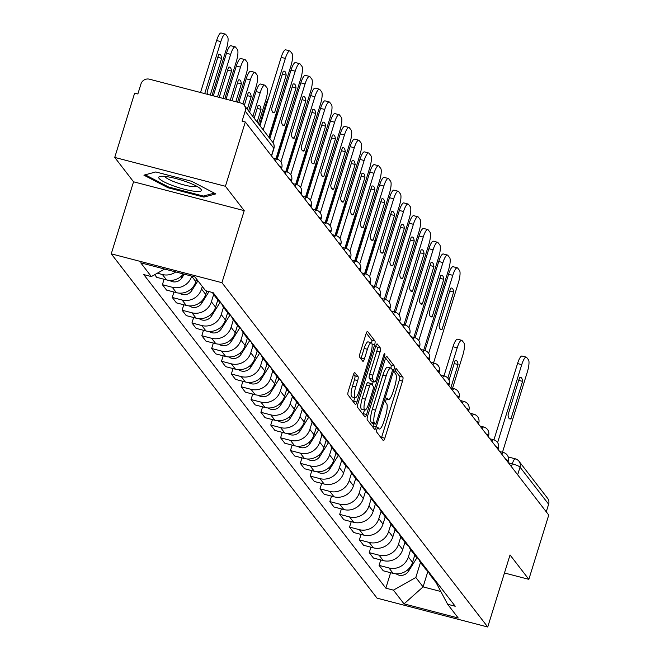 <?xml version="1.0" encoding="UTF-8"?>
<svg xmlns="http://www.w3.org/2000/svg" width="660" height="660" viewBox="0 0 660 660"><rect width="100%" height="100%" fill="white"/><g stroke="black" fill="none" stroke-linecap="round" stroke-linejoin="round"><path stroke-width="0.99" d="M376.909 429.256A2.359 0.569 104.6 0 0 376.654 432.036L383.237 440.566A3.374 0.817 104.6 0 0 383.369 440.657A3.374 0.817 104.6 0 0 384.838 438.199L402.509 381.125A3.374 0.817 104.6 0 0 402.864 377.149L396.28 368.618A2.359 0.569 104.6 0 0 396.19 368.552A2.359 0.569 104.6 0 0 395.159 370.276A2.359 0.569 104.6 0 0 394.911 373.065L395.761 374.162A10.791 2.615 104.6 0 1 394.606 386.884L393.129 391.636A10.791 2.615 104.6 0 1 388.426 399.514A10.791 2.615 104.6 0 1 388.006 399.217L387.156 398.112A2.359 0.569 104.6 0 0 387.065 398.046A2.359 0.569 104.6 0 0 386.034 399.77A2.359 0.569 104.6 0 0 385.778 402.55L386.636 403.656A10.791 2.615 104.6 0 1 385.473 416.369L384.004 421.121A10.791 2.615 104.6 0 1 379.294 429A10.791 2.615 104.6 0 1 378.881 428.703L378.023 427.597A2.359 0.569 104.6 0 0 377.933 427.531A2.359 0.569 104.6 0 0 376.909 429.256M354.923 372.578A3.374 0.817 104.6 0 0 354.791 372.479A3.374 0.817 104.6 0 0 353.323 374.946L348.364 390.951A3.374 0.817 104.6 0 0 348.01 394.927L355.319 404.398A3.374 0.817 104.6 0 0 355.451 404.498A3.374 0.817 104.6 0 0 356.92 402.031L374.591 344.957A3.374 0.817 104.6 0 0 374.946 340.989L367.637 331.51A3.374 0.817 104.6 0 0 367.504 331.419A3.374 0.817 104.6 0 0 366.036 333.877L360.046 353.224A3.374 0.817 104.6 0 0 359.683 357.2L362.818 361.251A3.374 0.817 104.6 0 0 362.942 361.342A3.374 0.817 104.6 0 0 364.419 358.883L367.389 349.288A9.025 2.186 104.6 0 1 371.316 342.705A9.025 2.186 104.6 0 1 370.705 353.587L359.073 391.157A9.025 2.186 104.6 0 1 355.138 397.741A9.025 2.186 104.6 0 1 355.757 386.867L357.695 380.605A3.374 0.817 104.6 0 0 358.058 376.629L354.635 372.496M221.933 282.686L244.225 210.647L225.415 186.277L245.314 121.993L548.749 515.056L528.85 579.34L510.04 554.961L487.74 627L221.933 282.686L111.251 253.836L377.058 598.158L487.74 627M367.645 415.924A3.374 0.817 104.6 0 0 367.282 419.892L374.591 429.371A3.374 0.817 104.6 0 0 374.723 429.462A3.374 0.817 104.6 0 0 376.192 427.004L393.863 369.93A3.374 0.817 104.6 0 0 394.226 365.953L386.909 356.483A3.374 0.817 104.6 0 0 386.776 356.383A3.374 0.817 104.6 0 0 385.308 358.85L367.645 415.924M364.955 416.881L357.646 407.41A3.374 0.817 104.6 0 1 358 403.441L375.672 346.368A3.374 0.817 104.6 0 1 377.14 343.901A3.374 0.817 104.6 0 1 377.272 344L380.399 348.051A3.374 0.817 104.6 0 1 380.045 352.027L372.875 375.169A3.374 0.817 104.6 0 0 372.512 379.145L374.591 381.835A3.374 0.817 104.6 0 0 374.723 381.925A3.374 0.817 104.6 0 0 376.192 379.467L383.65 355.369A2.359 0.569 104.6 0 1 384.681 353.644A2.359 0.569 104.6 0 1 384.516 356.491L366.556 414.513A3.374 0.817 104.6 0 1 365.087 416.98A3.374 0.817 104.6 0 1 364.955 416.881M225.415 186.277L114.733 157.426L134.632 93.142L137.857 93.984L140.959 83.977A6.872 6.559 -37.7 0 1 149.416 79.192L240.735 102.993A6.872 6.559 -37.7 0 1 244.175 105.253L272.778 142.304A6.872 6.559 142.3 0 1 273.784 148.186L245.182 111.136A6.872 6.559 -37.7 0 0 244.175 105.253M114.733 157.426L133.551 181.797L111.251 253.836M245.314 121.993L242.088 121.151L245.182 111.136M508.233 456.976L515.303 458.815A6.872 1.666 104.6 0 1 515.567 459.005A6.872 6.559 142.3 0 1 519.007 461.266L547.61 498.316A6.872 6.559 142.3 0 1 548.625 504.199L520.022 467.148A6.872 1.229 -162.8 0 0 512.308 463.832L508.431 462.825M546.257 511.83L548.625 504.199M504.463 572.979L528.85 579.34M434.074 578.861A15.807 15.081 142.3 0 1 430.708 575.702L434.874 581.105A15.807 15.081 -37.7 0 0 438.24 584.257M410.635 549.673L408.375 556.966A15.807 15.081 142.3 0 1 388.93 567.955L393.096 573.35A15.807 15.081 -37.7 0 0 412.541 562.361L414.793 555.085M393.096 573.35L383.254 570.784L379.087 565.389L380.77 559.944M430.708 575.702A15.807 15.081 142.3 0 1 428.513 571.651M388.93 567.955L379.087 565.389M424.223 566.098A15.807 15.081 142.3 0 1 420.865 562.947L425.032 568.342A15.807 15.081 -37.7 0 0 428.398 571.494M370.928 547.189L369.237 552.626L373.411 558.03L383.245 560.596A15.807 15.081 -37.7 0 0 402.691 549.598L404.943 542.33M420.865 562.947A15.807 15.081 142.3 0 1 418.663 558.896M400.785 536.91L398.524 544.203A15.807 15.081 142.3 0 1 379.079 555.192L369.237 552.626M414.381 553.344A15.807 15.081 142.3 0 1 411.015 550.192L415.181 555.588A15.807 15.081 -37.7 0 0 418.547 558.739M361.078 534.427L359.395 539.872L363.561 545.267L373.403 547.833A15.807 15.081 -37.7 0 0 392.84 536.844L395.092 529.567M411.015 550.192A15.807 15.081 142.3 0 1 408.812 546.134M390.935 524.155L388.674 531.448A15.807 15.081 142.3 0 1 369.229 542.438L359.395 539.872M404.53 540.581A15.807 15.081 142.3 0 1 401.164 537.43L405.331 542.825A15.807 15.081 -37.7 0 0 408.697 545.977M351.227 521.672L349.544 527.109L353.71 532.513L363.553 535.078A15.807 15.081 -37.7 0 0 382.99 524.081L385.242 516.813M401.164 537.43A15.807 15.081 142.3 0 1 398.962 533.379M381.084 511.393L378.823 518.686A15.807 15.081 142.3 0 1 359.387 529.675L349.544 527.109M394.68 527.827A15.807 15.081 142.3 0 1 391.314 524.675L395.48 530.071A15.807 15.081 -37.7 0 0 398.846 533.222M341.377 508.909L339.694 514.355L343.86 519.75L353.702 522.316A15.807 15.081 -37.7 0 0 373.147 511.327L375.4 504.05M391.314 524.675A15.807 15.081 142.3 0 1 389.12 520.616M371.233 498.638L368.981 505.931A15.807 15.081 142.3 0 1 349.536 516.92L339.694 514.355M384.829 515.064A15.807 15.081 142.3 0 1 381.463 511.912L385.63 517.308A15.807 15.081 -37.7 0 0 388.996 520.459M331.526 496.155L329.843 501.592L334.01 506.995L343.852 509.561A15.807 15.081 -37.7 0 0 363.297 498.564L365.549 491.296M381.463 511.912A15.807 15.081 142.3 0 1 379.269 507.862M361.383 485.876L359.131 493.168A15.807 15.081 142.3 0 1 339.685 504.157L329.843 501.592M374.979 502.309A15.807 15.081 142.3 0 1 371.613 499.158L375.779 504.553A15.807 15.081 -37.7 0 0 379.145 507.705M321.676 483.392L319.993 488.837L324.159 494.233L334.001 496.798A15.807 15.081 -37.7 0 0 353.447 485.809L355.699 478.533M371.613 499.158A15.807 15.081 142.3 0 1 369.418 495.099M351.533 473.121L349.28 480.414A15.807 15.081 142.3 0 1 329.835 491.403L319.993 488.837M365.128 489.547A15.807 15.081 142.3 0 1 361.762 486.395L365.929 491.791A15.807 15.081 -37.7 0 0 369.295 494.942M311.825 470.638L310.142 476.074L314.308 481.478L324.151 484.044A15.807 15.081 -37.7 0 0 343.596 473.047L345.848 465.779M361.762 486.395A15.807 15.081 142.3 0 1 359.568 482.344M341.682 460.358L339.43 467.651A15.807 15.081 142.3 0 1 319.984 478.64L310.142 476.074M355.278 476.792A15.807 15.081 142.3 0 1 351.912 473.641L356.087 479.036A15.807 15.081 -37.7 0 0 359.444 482.188M301.975 457.875L300.292 463.32L304.458 468.715L314.3 471.281A15.807 15.081 -37.7 0 0 333.745 460.292L335.998 453.016M351.912 473.641A15.807 15.081 142.3 0 1 349.717 469.582M331.84 447.604L329.579 454.897A15.807 15.081 142.3 0 1 310.134 465.886L300.292 463.32M345.427 464.029A15.807 15.081 142.3 0 1 342.07 460.878L346.236 466.273A15.807 15.081 -37.7 0 0 349.602 469.425M292.132 445.12L290.441 450.557L294.616 455.961L304.458 458.527A15.807 15.081 -37.7 0 0 323.895 447.529L326.147 440.261M342.07 460.878A15.807 15.081 142.3 0 1 339.867 456.827M321.989 434.849L319.729 442.134A15.807 15.081 142.3 0 1 300.284 453.123L290.441 450.557M335.585 451.275A15.807 15.081 142.3 0 1 332.219 448.123L336.385 453.519A15.807 15.081 -37.7 0 0 339.751 456.67M282.282 432.358L280.599 437.803L284.765 443.198L294.608 445.764A15.807 15.081 -37.7 0 0 314.045 434.775L316.297 427.498M332.219 448.123A15.807 15.081 142.3 0 1 330.016 444.064M312.139 422.087L309.878 429.38A15.807 15.081 142.3 0 1 290.441 440.368L280.599 437.803M325.735 438.512A15.807 15.081 142.3 0 1 322.369 435.361L326.535 440.756A15.807 15.081 -37.7 0 0 329.901 443.908M272.432 419.603L270.748 425.04L274.915 430.444L284.757 433.01A15.807 15.081 -37.7 0 0 304.202 422.012L306.446 414.744M322.369 435.361A15.807 15.081 142.3 0 1 320.166 431.31M302.288 409.332L300.028 416.617A15.807 15.081 142.3 0 1 280.591 427.606L270.748 425.04M315.884 425.758A15.807 15.081 142.3 0 1 312.518 422.606L316.685 428.002A15.807 15.081 -37.7 0 0 320.05 431.153M262.581 406.849L260.898 412.286L265.064 417.681L274.906 420.247A15.807 15.081 -37.7 0 0 294.352 409.258L296.604 401.981M312.518 422.606A15.807 15.081 142.3 0 1 310.324 418.547M292.438 396.569L290.185 403.862A15.807 15.081 142.3 0 1 270.74 414.851L260.898 412.286M306.034 412.995A15.807 15.081 142.3 0 1 302.668 409.843L306.834 415.239A15.807 15.081 -37.7 0 0 310.2 418.39M252.73 394.086L251.047 399.531L255.214 404.926L265.056 407.492A15.807 15.081 -37.7 0 0 284.501 396.495L286.753 389.227M302.668 409.843A15.807 15.081 142.3 0 1 300.473 405.793M282.587 383.815L280.335 391.099A15.807 15.081 142.3 0 1 260.89 402.088L251.047 399.531M296.183 400.24A15.807 15.081 142.3 0 1 292.817 397.089L296.983 402.484A15.807 15.081 -37.7 0 0 300.349 405.636M242.88 381.332L241.197 386.768L245.363 392.164L255.205 394.729A15.807 15.081 -37.7 0 0 274.651 383.74L276.903 376.464M292.817 397.089A15.807 15.081 142.3 0 1 290.623 393.03M272.737 371.052L270.484 378.345A15.807 15.081 142.3 0 1 251.039 389.334L241.197 386.768M286.333 387.478A15.807 15.081 142.3 0 1 282.967 384.326L287.133 389.722A15.807 15.081 -37.7 0 0 290.499 392.882M233.029 368.569L231.346 374.014L235.513 379.409L245.355 381.975A15.807 15.081 -37.7 0 0 264.8 370.986L267.052 363.709M282.967 384.326A15.807 15.081 142.3 0 1 280.772 380.275M262.886 358.298L260.634 365.582A15.807 15.081 142.3 0 1 241.189 376.571L231.346 374.014M276.482 374.723A15.807 15.081 142.3 0 1 273.116 371.572L277.291 376.967A15.807 15.081 -37.7 0 0 280.657 380.119M223.187 355.814L221.496 361.251L225.662 366.647L235.504 369.212A15.807 15.081 -37.7 0 0 254.95 358.223L257.202 350.947M273.116 371.572A15.807 15.081 142.3 0 1 270.922 367.513M253.044 345.535L250.784 352.828A15.807 15.081 142.3 0 1 231.338 363.817L221.496 361.251M266.64 361.96A15.807 15.081 142.3 0 1 263.274 358.809L267.44 364.204A15.807 15.081 -37.7 0 0 270.806 367.364M213.337 343.051L211.654 348.496L215.82 353.892L225.662 356.458A15.807 15.081 -37.7 0 0 245.099 345.469L247.351 338.192M263.274 358.809A15.807 15.081 142.3 0 1 261.071 354.758M243.193 332.78L240.933 340.065A15.807 15.081 142.3 0 1 221.488 351.054L211.654 348.496M256.789 349.206A15.807 15.081 142.3 0 1 253.423 346.054L257.59 351.45A15.807 15.081 -37.7 0 0 260.956 354.601M203.486 330.297L201.803 335.734L205.969 341.129L215.812 343.695A15.807 15.081 -37.7 0 0 235.249 332.706L237.501 325.429M253.423 346.054A15.807 15.081 142.3 0 1 251.221 341.995M233.343 320.017L231.083 327.31A15.807 15.081 142.3 0 1 211.645 338.299L201.803 335.734M246.939 336.443A15.807 15.081 142.3 0 1 243.573 333.292L247.739 338.687A15.807 15.081 -37.7 0 0 251.105 341.847M193.636 317.534L191.953 322.979L196.119 328.375L205.961 330.94A15.807 15.081 -37.7 0 0 225.407 319.951L227.65 312.675M243.573 333.292A15.807 15.081 142.3 0 1 241.37 329.241M223.492 307.263L221.232 314.548A15.807 15.081 142.3 0 1 201.795 325.537L191.953 322.979M237.088 323.689A15.807 15.081 142.3 0 1 233.722 320.537L237.889 325.933A15.807 15.081 -37.7 0 0 241.255 329.084M183.785 304.78L182.102 310.216L186.268 315.612L196.111 318.178A15.807 15.081 -37.7 0 0 215.556 307.189L217.808 299.912M233.722 320.537A15.807 15.081 142.3 0 1 231.528 316.478M213.642 294.5L211.39 301.793A15.807 15.081 142.3 0 1 191.944 312.782L182.102 310.216M227.238 310.926A15.807 15.081 142.3 0 1 223.872 307.774L228.038 313.17A15.807 15.081 -37.7 0 0 231.404 316.33M173.935 292.017L172.252 297.462L176.418 302.858L186.26 305.423A15.807 15.081 -37.7 0 0 205.706 294.434L206.761 291.01M223.872 307.774A15.807 15.081 142.3 0 1 221.677 303.724M202.323 286.498L201.539 289.03A15.807 15.081 142.3 0 1 182.094 300.019L172.252 297.462M217.387 298.171A15.807 15.081 142.3 0 1 214.022 295.02L218.188 300.415A15.807 15.081 -37.7 0 0 221.554 303.567M164.084 279.262L162.401 284.699L166.567 290.095L176.41 292.661A15.807 15.081 -37.7 0 0 195.855 281.671L196.639 279.139M214.022 295.02A15.807 15.081 142.3 0 1 212.462 292.495M191.738 276.119L191.689 276.276A15.807 15.081 142.3 0 1 172.243 287.265L162.401 284.699M154.679 274.692L156.717 277.34L166.559 279.906A15.807 15.081 -37.7 0 0 183.398 273.95M175.717 271.945A15.807 15.081 142.3 0 1 162.393 274.51L157.336 273.19M164.645 269.057L151.355 276.573L140.745 262.828L194.956 276.961L205.565 290.697L213.147 292.677L455.218 606.243L447.637 604.263L435.938 582.334M420.478 562.427L415.825 577.475L423.085 586.88L440.624 591.451M427.944 571.181L423.085 586.88L404.027 603.875L393.426 590.139L415.825 577.475M447.637 604.263L458.238 618.007L404.027 603.875M151.355 276.573L143.773 274.593L385.836 588.159L393.426 590.139M244.225 210.647L133.551 181.797M155.793 171.955L143.905 175.156L167.978 187.737L203.932 197.109L215.82 193.9L191.746 181.319L155.793 171.955L145.225 174.801L168.548 186.986L203.379 196.069L214.318 193.116M390.621 572.707L385.836 588.159M204.328 195.814L203.932 197.109M168.25 186.838L167.978 187.737M381.348 438.116A3.374 0.817 104.6 0 0 381.612 437.357L399.275 380.284A3.374 0.817 104.6 0 0 399.638 376.307L395.109 370.441M390.91 368.065A3.374 0.817 104.6 0 0 390.992 365.112L385.572 358.083M372.702 426.921A3.374 0.817 104.6 0 0 372.966 426.162L373.733 423.679M375.284 424.042A2.359 0.569 104.6 0 0 375.375 424.108A2.359 0.569 104.6 0 0 376.406 422.392L391.916 372.289A2.359 0.569 104.6 0 0 392.164 369.509L391.264 368.346A10.791 2.615 104.6 0 0 390.852 368.049A10.791 2.615 104.6 0 0 386.141 375.92L375.54 410.165A10.791 2.615 104.6 0 0 374.385 422.879L375.284 424.042L372.058 423.209A2.359 0.569 104.6 0 0 372.149 423.266A2.359 0.569 104.6 0 0 372.265 423.258M390.852 368.049L387.626 367.207A10.791 2.615 104.6 0 0 382.915 375.078L386.141 375.92M372.058 423.209L371.159 422.037A10.791 2.615 104.6 0 1 372.314 409.324L382.915 375.078M375.936 345.601L377.173 347.209L380.399 348.051M371.654 381.067A3.374 0.817 104.6 0 1 371.498 381.084A3.374 0.817 104.6 0 1 371.365 380.993L369.286 378.304A3.374 0.817 104.6 0 1 369.649 374.327L376.81 351.186A3.374 0.817 104.6 0 0 377.173 347.209M373.271 381.546L372.215 384.978M364.477 409.975L363.33 413.671L366.556 414.513M365.442 399.193A9.025 2.186 104.6 0 0 364.823 410.066A9.025 2.186 104.6 0 0 368.758 403.483L372.85 390.25A3.374 0.817 104.6 0 0 373.213 386.273L371.143 383.584A3.374 0.817 104.6 0 0 371.011 383.493A3.374 0.817 104.6 0 0 369.542 385.951L365.442 399.193L362.216 398.351A9.025 2.186 104.6 0 0 361.597 409.225L364.823 410.066M370.846 383.51L367.917 382.742A3.374 0.817 104.6 0 0 367.785 382.651A3.374 0.817 104.6 0 0 366.308 385.11L369.542 385.951M362.216 398.351L366.308 385.11M363.066 414.439A3.374 0.817 104.6 0 0 363.33 413.671M355.138 397.741L351.912 396.899A9.025 2.186 104.6 0 1 352.531 386.026L354.469 379.764A3.374 0.817 104.6 0 0 354.824 375.787L353.587 374.179M371.316 342.705L368.09 341.863A9.025 2.186 104.6 0 0 364.155 348.447L367.389 349.288M360.929 358.801A3.374 0.817 104.6 0 0 361.193 358.042L364.155 348.447M371.662 342.952A3.374 0.817 104.6 0 0 371.72 340.147L366.3 333.118M353.43 401.957A3.374 0.817 104.6 0 0 353.694 401.189L354.791 397.65M450.829 387.849L458.04 364.559A21.483 5.197 104.6 0 0 456.175 360.558A21.483 5.197 104.6 0 0 455.07 360.715L449.047 380.168M452.545 388.295L462.825 355.105A10.312 2.491 104.6 0 0 463.93 342.952L462.099 340.585A10.312 2.491 104.6 0 0 461.695 340.296A10.312 2.491 104.6 0 0 457.198 347.82L447.818 378.122M417.054 557.584L408.523 571.205A8.588 8.192 142.3 0 1 396.157 573.82M443.99 375.87L453.007 346.731A10.312 2.491 -75.4 0 1 457.504 339.207L461.695 340.296M454.187 363.553L458.04 364.559M493.928 439.849L517.547 363.545A10.312 2.491 -75.4 0 1 522.035 356.029L526.235 357.118A10.312 2.491 104.6 0 0 521.738 364.642L517.547 363.545M522.571 381.373A21.483 5.197 -75.4 0 0 520.715 377.38A21.483 5.197 -75.4 0 0 519.61 377.528L508.027 414.95A21.483 5.197 -75.4 0 0 509.883 418.943A21.483 5.197 -75.4 0 0 510.988 418.795L522.571 381.373L518.727 380.374M502.483 452.265L527.356 371.918A10.312 2.491 104.6 0 0 528.462 359.774L526.63 357.406A10.312 2.491 104.6 0 0 526.235 357.118M497.599 442.621L521.738 364.642M510.988 418.795L508.992 418.267M194.098 191.218A22.341 3.985 -162.8 0 0 200.689 188.958A22.341 3.985 -162.8 0 0 166.015 176.542A22.341 3.985 -162.8 0 0 160.174 176.418A22.341 3.985 -162.8 0 0 167.739 183.604A22.341 3.985 -162.8 0 0 194.098 191.218M164.86 176.41A16.912 3.019 -162.8 0 0 174.95 182.069A16.912 3.019 -162.8 0 0 191.606 186.491A16.912 3.019 -162.8 0 0 196.828 186.31M338.258 455.515L329.728 469.136A8.588 8.192 142.3 0 1 317.361 471.76M365.195 273.801L374.212 244.662A10.312 2.491 -75.4 0 1 376.835 238.607M328.408 442.761L319.877 456.373A8.588 8.192 142.3 0 1 307.51 458.997M355.344 261.046L364.361 231.899A10.312 2.491 -75.4 0 1 366.985 225.844M318.557 429.998L310.027 443.619A8.588 8.192 142.3 0 1 297.668 446.242M345.493 248.284L354.511 219.145A10.312 2.491 -75.4 0 1 357.134 213.089M308.707 417.244L300.176 430.856A8.588 8.192 142.3 0 1 287.818 433.48M335.643 235.529L344.66 206.382A10.312 2.491 -75.4 0 1 347.284 200.326M298.856 404.481L290.326 418.102A8.588 8.192 142.3 0 1 277.967 420.725M325.792 222.766L334.818 193.627A10.312 2.491 -75.4 0 1 337.441 187.572M289.014 391.726L280.483 405.339A8.588 8.192 142.3 0 1 268.117 407.962M315.942 210.012L324.967 180.865A10.312 2.491 -75.4 0 1 327.591 174.809M279.163 378.964L270.633 392.584A8.588 8.192 142.3 0 1 258.266 395.208M306.091 197.249L315.117 168.11A10.312 2.491 -75.4 0 1 317.74 162.055M269.313 366.209L260.783 379.822A8.588 8.192 142.3 0 1 248.416 382.445M296.241 184.495L305.266 155.347A10.312 2.491 -75.4 0 1 307.89 149.292M259.462 353.447L250.932 367.067A8.588 8.192 142.3 0 1 238.565 369.691M286.399 171.732L295.416 142.593A10.312 2.491 -75.4 0 1 298.039 136.537M249.612 340.692L241.082 354.304A8.588 8.192 142.3 0 1 228.723 356.928M276.548 158.977L285.565 129.83A10.312 2.491 -75.4 0 1 288.189 123.775M239.761 327.929L231.231 341.55A8.588 8.192 142.3 0 1 218.873 344.173M269.305 137.808L275.715 117.076A10.312 2.491 -75.4 0 1 278.338 111.02M229.911 315.175L221.38 328.787A8.588 8.192 142.3 0 1 209.022 331.411M259.454 125.045L265.864 104.313A10.312 2.491 -75.4 0 1 268.488 98.257M257.128 122.042L261.046 109.387A21.483 5.197 104.6 0 0 259.19 105.385A21.483 5.197 104.6 0 0 258.085 105.542L254.166 118.198M258.456 123.758L265.832 99.932A10.312 2.491 104.6 0 0 266.937 87.788L265.105 85.412A10.312 2.491 104.6 0 0 264.709 85.124A10.312 2.491 104.6 0 0 260.213 92.647L252.838 116.482M220.06 302.412L211.53 316.033A8.588 8.192 142.3 0 1 199.171 318.656M249.604 112.291L256.022 91.558A10.312 2.491 -75.4 0 1 260.51 84.034L264.709 85.124M257.202 108.38L261.046 109.387M247.285 109.279L251.196 96.624A21.483 5.197 104.6 0 0 249.34 92.623A21.483 5.197 104.6 0 0 248.234 92.779L244.315 105.435M248.605 110.995L255.981 87.169A10.312 2.491 104.6 0 0 257.087 75.025L255.255 72.658A10.312 2.491 104.6 0 0 254.859 72.369A10.312 2.491 104.6 0 0 250.363 79.893L242.897 104.016M208.997 291.596L201.688 303.27A8.588 8.192 142.3 0 1 189.321 305.893M238.829 102.498L246.172 78.796A10.312 2.491 -75.4 0 1 250.668 71.272L254.859 72.369M247.351 95.626L251.196 96.624M424.974 350.542L448.602 274.238A10.312 2.491 -75.4 0 1 453.09 266.714L457.289 267.811A10.312 2.491 104.6 0 0 452.793 275.335L448.602 274.238M453.626 292.066A21.483 5.197 -75.4 0 0 451.77 288.065A21.483 5.197 -75.4 0 0 450.656 288.222L439.082 325.636A21.483 5.197 -75.4 0 0 440.938 329.637A21.483 5.197 -75.4 0 0 442.043 329.48L453.626 292.066L449.782 291.06M433.537 362.959L458.411 282.612A10.312 2.491 104.6 0 0 459.517 270.468L457.685 268.092A10.312 2.491 104.6 0 0 457.289 267.811M428.654 353.306L452.793 275.335M442.043 329.48L440.047 328.96M415.132 337.78L438.752 261.484A10.312 2.491 -75.4 0 1 443.239 253.96L447.439 255.049A10.312 2.491 104.6 0 0 442.942 262.573L438.752 261.484M443.776 279.304A21.483 5.197 -75.4 0 0 441.919 275.311A21.483 5.197 -75.4 0 0 440.814 275.459L429.231 312.881A21.483 5.197 -75.4 0 0 431.087 316.874A21.483 5.197 -75.4 0 0 432.193 316.726L443.776 279.304L439.931 278.305M423.695 350.196L448.561 269.849A10.312 2.491 104.6 0 0 449.666 257.705L447.835 255.337A10.312 2.491 104.6 0 0 447.439 255.049M418.803 340.552L442.942 262.573M432.193 316.726L430.196 316.198M405.281 325.025L428.901 248.721A10.312 2.491 -75.4 0 1 433.397 241.197L437.588 242.294A10.312 2.491 104.6 0 0 433.092 249.818L428.901 248.721M433.925 266.549A21.483 5.197 -75.4 0 0 432.069 262.548A21.483 5.197 -75.4 0 0 430.963 262.705L419.38 300.118A21.483 5.197 -75.4 0 0 421.237 304.12A21.483 5.197 -75.4 0 0 422.35 303.963L433.925 266.549L430.081 265.543M413.845 337.441L438.71 257.095A10.312 2.491 104.6 0 0 439.816 244.951L437.984 242.575A10.312 2.491 104.6 0 0 437.588 242.294M408.952 327.789L433.092 249.818M422.35 303.963L420.346 303.443M395.431 312.262L419.05 235.966A10.312 2.491 -75.4 0 1 423.547 228.442L427.738 229.532A10.312 2.491 104.6 0 0 423.241 237.055L419.05 235.966M424.083 253.786A21.483 5.197 -75.4 0 0 422.218 249.793A21.483 5.197 -75.4 0 0 421.113 249.942L409.53 287.364A21.483 5.197 -75.4 0 0 411.386 291.357A21.483 5.197 -75.4 0 0 412.5 291.209L424.083 253.786L420.23 252.788M403.994 324.679L428.86 244.332A10.312 2.491 104.6 0 0 429.973 232.188L428.142 229.82A10.312 2.491 104.6 0 0 427.738 229.532M399.11 315.034L423.241 237.055M412.5 291.209L410.495 290.68M385.58 299.508L409.2 223.204A10.312 2.491 -75.4 0 1 413.696 215.68L417.887 216.777A10.312 2.491 104.6 0 0 413.399 224.301L409.2 223.204M414.233 241.032A21.483 5.197 -75.4 0 0 412.376 237.031A21.483 5.197 -75.4 0 0 411.262 237.188L399.679 274.601A21.483 5.197 -75.4 0 0 401.536 278.602A21.483 5.197 -75.4 0 0 402.649 278.446L414.233 241.032L410.38 240.025M394.144 311.924L419.017 231.577A10.312 2.491 104.6 0 0 420.123 219.434L418.291 217.058A10.312 2.491 104.6 0 0 417.887 216.777M389.26 302.272L413.399 224.301M402.649 278.446L400.645 277.926M375.73 286.753L399.349 210.449A10.312 2.491 -75.4 0 1 403.846 202.925L408.037 204.014A10.312 2.491 104.6 0 0 403.549 211.538L399.349 210.449M404.382 228.269A21.483 5.197 -75.4 0 0 402.526 224.276A21.483 5.197 -75.4 0 0 401.412 224.433L389.829 261.847A21.483 5.197 -75.4 0 0 391.685 265.84A21.483 5.197 -75.4 0 0 392.799 265.691L404.382 228.269L400.537 227.271M384.293 299.161L409.167 218.815A10.312 2.491 104.6 0 0 410.272 206.671L408.441 204.303A10.312 2.491 104.6 0 0 408.037 204.014M379.409 289.517L403.549 211.538M392.799 265.691L390.794 265.163M365.879 273.991L389.499 197.686A10.312 2.491 -75.4 0 1 393.995 190.162L398.195 191.26A10.312 2.491 104.6 0 0 393.698 198.784L389.499 197.686M394.531 215.515A21.483 5.197 -75.4 0 0 392.675 211.513A21.483 5.197 -75.4 0 0 391.561 211.67L379.978 249.084A21.483 5.197 -75.4 0 0 381.843 253.085A21.483 5.197 -75.4 0 0 382.948 252.928L394.531 215.515L390.687 214.508M374.443 286.407L399.316 206.06A10.312 2.491 104.6 0 0 400.422 193.916L398.59 191.54A10.312 2.491 104.6 0 0 398.195 191.26M369.559 276.754L393.698 198.784M382.948 252.928L380.944 252.409M356.029 261.236L379.649 184.932A10.312 2.491 -75.4 0 1 384.145 177.408L388.344 178.497A10.312 2.491 104.6 0 0 383.848 186.021L379.649 184.932M384.681 202.752A21.483 5.197 -75.4 0 0 382.825 198.759A21.483 5.197 -75.4 0 0 381.711 198.916L370.136 236.329A21.483 5.197 -75.4 0 0 371.992 240.331A21.483 5.197 -75.4 0 0 373.098 240.174L384.681 202.752L380.837 201.754M364.592 273.644L389.466 193.297A10.312 2.491 104.6 0 0 390.572 181.154L388.74 178.786A10.312 2.491 104.6 0 0 388.344 178.497M359.708 264L383.848 186.021M373.098 240.174L371.093 239.646M346.186 248.474L369.806 172.169A10.312 2.491 -75.4 0 1 374.294 164.645L378.493 165.743A10.312 2.491 104.6 0 0 373.997 173.267L369.806 172.169M374.83 189.998A21.483 5.197 -75.4 0 0 372.974 185.996A21.483 5.197 -75.4 0 0 371.869 186.153L360.286 223.567A21.483 5.197 -75.4 0 0 362.142 227.568A21.483 5.197 -75.4 0 0 363.248 227.411L374.83 189.998L370.986 188.991M354.742 260.89L379.615 180.543A10.312 2.491 104.6 0 0 380.721 168.399L378.889 166.023A10.312 2.491 104.6 0 0 378.493 165.743M349.858 251.237L373.997 173.267M363.248 227.411L361.251 226.891M336.336 235.719L359.956 159.415A10.312 2.491 -75.4 0 1 364.444 151.891L368.643 152.98A10.312 2.491 104.6 0 0 364.147 160.504L359.956 159.415M364.98 177.235A21.483 5.197 -75.4 0 0 363.124 173.242A21.483 5.197 -75.4 0 0 362.018 173.398L350.435 210.812A21.483 5.197 -75.4 0 0 352.291 214.813A21.483 5.197 -75.4 0 0 353.397 214.657L364.98 177.235L361.135 176.237M344.899 248.127L369.765 167.78A10.312 2.491 104.6 0 0 370.87 155.636L369.039 153.268A10.312 2.491 104.6 0 0 368.643 152.98M340.007 238.483L364.147 160.504M353.397 214.657L351.4 214.129M326.486 222.956L350.105 146.652A10.312 2.491 -75.4 0 1 354.601 139.128L358.792 140.225A10.312 2.491 104.6 0 0 354.296 147.749L350.105 146.652M355.129 164.48A21.483 5.197 -75.4 0 0 353.273 160.479A21.483 5.197 -75.4 0 0 352.168 160.636L340.585 198.049A21.483 5.197 -75.4 0 0 342.441 202.051A21.483 5.197 -75.4 0 0 343.555 201.894L355.129 164.48L351.285 163.474M335.049 235.373L359.914 155.026A10.312 2.491 104.6 0 0 361.02 142.882L359.197 140.506A10.312 2.491 104.6 0 0 358.792 140.225M330.165 225.72L354.296 147.749M343.555 201.894L341.55 201.374M316.635 210.202L340.255 133.898A10.312 2.491 -75.4 0 1 344.751 126.373L348.942 127.462A10.312 2.491 104.6 0 0 344.446 134.987L340.255 133.898M345.287 151.718A21.483 5.197 -75.4 0 0 343.423 147.725A21.483 5.197 -75.4 0 0 342.317 147.881L330.734 185.295A21.483 5.197 -75.4 0 0 332.59 189.296A21.483 5.197 -75.4 0 0 333.704 189.139L345.287 151.718L341.435 150.719M325.198 222.61L350.072 142.263A10.312 2.491 104.6 0 0 351.178 130.119L349.346 127.751A10.312 2.491 104.6 0 0 348.942 127.462M320.314 212.965L344.446 134.987M333.704 189.139L331.7 188.612M306.784 197.439L330.404 121.135A10.312 2.491 -75.4 0 1 334.9 113.611L339.091 114.708A10.312 2.491 104.6 0 0 334.603 122.232L330.404 121.135M335.437 138.963A21.483 5.197 -75.4 0 0 333.58 134.962A21.483 5.197 -75.4 0 0 332.467 135.118L320.884 172.532A21.483 5.197 -75.4 0 0 322.74 176.533A21.483 5.197 -75.4 0 0 323.854 176.377L335.437 138.963L331.584 137.957M315.348 209.855L340.222 129.508A10.312 2.491 104.6 0 0 341.327 117.364L339.496 114.988A10.312 2.491 104.6 0 0 339.091 114.708M310.464 200.203L334.603 122.232M323.854 176.377L321.849 175.857M296.934 184.685L320.554 108.38A10.312 2.491 -75.4 0 1 325.05 100.856L329.241 101.945A10.312 2.491 104.6 0 0 324.753 109.469L320.554 108.38M325.586 126.208A21.483 5.197 -75.4 0 0 323.73 122.207A21.483 5.197 -75.4 0 0 322.616 122.364L311.033 159.778A21.483 5.197 -75.4 0 0 312.889 163.779A21.483 5.197 -75.4 0 0 314.003 163.622L325.586 126.208L321.742 125.202M305.498 197.093L330.371 116.746A10.312 2.491 104.6 0 0 331.477 104.602L329.645 102.234A10.312 2.491 104.6 0 0 329.241 101.945M300.613 187.448L324.753 109.469M314.003 163.622L311.998 163.094M287.084 171.922L310.703 95.617A10.312 2.491 -75.4 0 1 315.2 88.093L319.399 89.191A10.312 2.491 104.6 0 0 314.902 96.715L310.703 95.617M315.736 113.446A21.483 5.197 -75.4 0 0 313.879 109.444A21.483 5.197 -75.4 0 0 312.766 109.601L301.183 147.015A21.483 5.197 -75.4 0 0 303.047 151.016A21.483 5.197 -75.4 0 0 304.153 150.859L315.736 113.446L311.891 112.439M295.647 184.338L320.521 103.991A10.312 2.491 104.6 0 0 321.626 91.847L319.795 89.471A10.312 2.491 104.6 0 0 319.399 89.191M290.763 174.685L314.902 96.715M304.153 150.859L302.148 150.34M235.826 101.714L241.354 83.869A21.483 5.197 104.6 0 0 239.489 79.868A21.483 5.197 104.6 0 0 238.384 80.025L231.982 100.716M237.542 102.16L246.13 74.415A10.312 2.491 104.6 0 0 247.236 62.271L245.413 59.895A10.312 2.491 104.6 0 0 245.008 59.614A10.312 2.491 104.6 0 0 240.512 67.13L230.257 100.262M197.926 280.797L191.837 290.515A8.588 8.192 142.3 0 1 179.47 293.139M226.066 99.173L236.321 66.041A10.312 2.491 -75.4 0 1 240.817 58.517L245.008 59.614M237.501 82.863L241.354 83.869M277.233 159.167L300.853 82.863A10.312 2.491 -75.4 0 1 305.349 75.339L309.548 76.428A10.312 2.491 104.6 0 0 305.052 83.952L300.853 82.863M305.885 100.691A21.483 5.197 -75.4 0 0 304.029 96.69A21.483 5.197 -75.4 0 0 302.915 96.847L291.34 134.261A21.483 5.197 -75.4 0 0 293.197 138.262A21.483 5.197 -75.4 0 0 294.302 138.105L305.885 100.691L302.041 99.685M285.796 171.575L310.67 91.228A10.312 2.491 104.6 0 0 311.776 79.084L309.944 76.717A10.312 2.491 104.6 0 0 309.548 76.428M280.912 161.931L305.052 83.952M294.302 138.105L292.306 137.577M223.055 98.389L231.503 71.107A21.483 5.197 104.6 0 0 229.639 67.114A21.483 5.197 104.6 0 0 228.533 67.262L219.211 97.383M224.771 98.835L236.288 61.652A10.312 2.491 104.6 0 0 237.394 49.508L235.562 47.14A10.312 2.491 104.6 0 0 235.158 46.852A10.312 2.491 104.6 0 0 230.662 54.376L217.486 96.938M184.239 274.164L181.987 277.753A8.588 8.192 142.3 0 1 169.62 280.376M213.296 95.84L226.471 53.278A10.312 2.491 -75.4 0 1 230.967 45.755L235.158 46.852M227.65 70.109L231.503 71.107M269.833 138.501L291.01 70.1A10.312 2.491 -75.4 0 1 295.498 62.576L299.698 63.674A10.312 2.491 104.6 0 0 295.201 71.197L291.01 70.1M296.035 87.928A21.483 5.197 -75.4 0 0 294.178 83.927A21.483 5.197 -75.4 0 0 293.073 84.084L281.49 121.498A21.483 5.197 -75.4 0 0 283.346 125.499A21.483 5.197 -75.4 0 0 284.452 125.342L296.035 87.928L292.19 86.93M275.946 158.821L300.82 78.474A10.312 2.491 104.6 0 0 301.925 66.33L300.094 63.954A10.312 2.491 104.6 0 0 299.698 63.674M273.067 142.708L295.201 71.197M284.452 125.342L282.455 124.823M210.284 95.056L221.653 58.352A21.483 5.197 104.6 0 0 219.797 54.351A21.483 5.197 104.6 0 0 218.683 54.508L207.1 91.921A21.483 5.197 104.6 0 0 207.619 94.363M212.008 95.51L226.438 48.898A10.312 2.491 104.6 0 0 227.543 36.754L225.712 34.378A10.312 2.491 104.6 0 0 225.308 34.097A10.312 2.491 104.6 0 0 220.82 41.613L204.724 93.613M165.091 269.173A8.588 8.192 142.3 0 1 164.423 269.189M200.524 92.515L216.62 40.524A10.312 2.491 -75.4 0 1 221.116 33L225.308 34.097M217.8 57.346L221.653 58.352M259.982 125.738L281.16 57.346A10.312 2.491 -75.4 0 1 285.656 49.822L289.847 50.911A10.312 2.491 104.6 0 0 285.351 58.435L281.16 57.346M286.184 75.174A21.483 5.197 -75.4 0 0 284.328 71.173A21.483 5.197 -75.4 0 0 283.222 71.329L271.639 108.743A21.483 5.197 -75.4 0 0 273.496 112.744A21.483 5.197 -75.4 0 0 274.609 112.588L286.184 75.174L282.34 74.168M268.843 137.206L290.969 65.711A10.312 2.491 104.6 0 0 292.075 53.567L290.243 51.2A10.312 2.491 104.6 0 0 289.847 50.911M263.224 129.929L285.351 58.435M274.609 112.588L272.605 112.068M511.417 466.694L512.308 463.832A6.872 1.666 104.6 0 1 515.303 458.815A6.872 6.872 0 0 1 519.007 461.266A6.872 6.559 142.3 0 1 520.022 467.148L517.663 474.779M172.243 287.265L176.41 292.661M182.094 300.019L186.26 305.423M191.944 312.782L196.111 318.178M201.795 325.537L205.961 330.94M211.645 338.299L215.812 343.695M221.488 351.054L225.662 356.458M231.338 363.817L235.504 369.212M241.189 376.571L245.355 381.975M251.039 389.334L255.205 394.729M260.89 402.088L265.056 407.492M270.74 414.851L274.906 420.247M280.591 427.606L284.757 433.01M290.441 440.368L294.608 445.764M300.284 453.123L304.458 458.527M310.134 465.886L314.3 471.281M319.984 478.64L324.151 484.044M329.835 491.403L334.001 496.798M339.685 504.157L343.852 509.561M349.536 516.92L353.702 522.316M359.387 529.675L363.553 535.078M369.229 542.438L373.403 547.833M379.079 555.192L383.245 560.596M162.393 274.51L166.559 279.906M191.689 276.276L195.855 281.671M201.539 289.03L205.706 294.434M211.39 301.793L215.556 307.189M221.232 314.548L225.407 319.951M231.083 327.31L235.249 332.706M240.933 340.065L245.099 345.469M250.784 352.828L254.95 358.223M260.634 365.582L264.8 370.986M270.484 378.345L274.651 383.74M280.335 391.099L284.501 396.495M290.185 403.862L294.352 409.258M300.028 416.617L304.202 422.012M309.878 429.38L314.045 434.775M319.729 442.134L323.895 447.529M329.579 454.897L333.745 460.292M339.43 467.651L343.596 473.047M349.28 480.414L353.447 485.809M359.131 493.168L363.297 498.564M368.981 505.931L373.147 511.327M378.823 518.686L382.99 524.081M388.674 531.448L392.84 536.844M398.524 544.203L402.691 549.598M408.375 556.966L412.541 562.361M507.969 462.223L508.282 461.2A6.872 1.229 -162.8 0 0 505.758 459.368M501.781 454.212A6.872 1.666 -75.4 0 1 503.456 452.521A6.872 1.666 -75.4 0 1 503.72 452.71M498.118 449.468L498.432 448.445A6.872 1.229 -162.8 0 0 495.907 446.606M488.268 436.706L488.59 435.683A6.872 1.229 -162.8 0 0 486.065 433.851M478.417 423.951L478.739 422.928A6.872 1.229 -162.8 0 0 476.215 421.088M468.567 411.188L468.889 410.165A6.872 1.229 -162.8 0 0 466.364 408.334M458.725 398.434L459.038 397.411A6.872 1.229 -162.8 0 0 456.514 395.571M448.874 385.671L449.188 384.648A6.872 1.229 -162.8 0 0 446.663 382.816M439.024 372.916L439.337 371.893A6.872 1.229 -162.8 0 0 436.813 370.054M429.173 360.154L429.487 359.131A6.872 1.229 -162.8 0 0 426.962 357.299M419.323 347.399L419.644 346.376A6.872 1.229 -162.8 0 0 417.112 344.536M409.472 334.645L409.794 333.613A6.872 1.229 -162.8 0 0 407.269 331.782M399.622 321.882L399.943 320.859A6.872 1.229 -162.8 0 0 397.419 319.019M389.771 309.127L390.093 308.096A6.872 1.229 -162.8 0 0 387.568 306.265M379.929 296.365L380.242 295.342A6.872 1.229 -162.8 0 0 377.718 293.502M370.078 283.61L370.392 282.579A6.872 1.229 -162.8 0 0 367.867 280.748M360.228 270.847L360.541 269.825A6.872 1.229 -162.8 0 0 358.017 267.985M350.377 258.093L350.691 257.062A6.872 1.229 -162.8 0 0 348.166 255.23M340.527 245.33L340.849 244.307A6.872 1.229 -162.8 0 0 338.316 242.467M330.676 232.576L330.998 231.544A6.872 1.229 -162.8 0 0 328.474 229.713M320.826 219.813L321.148 218.79A6.872 1.229 -162.8 0 0 318.623 216.95M310.984 207.058L311.297 206.035A6.872 1.229 -162.8 0 0 308.773 204.196M301.133 194.296L301.447 193.273A6.872 1.229 -162.8 0 0 298.922 191.433M291.283 181.541L291.596 180.518A6.872 1.229 -162.8 0 0 289.072 178.679M281.432 168.779L281.746 167.755A6.872 1.229 -162.8 0 0 279.221 165.916M491.931 441.457A6.872 1.666 -75.4 0 1 493.606 439.758A6.872 1.666 -75.4 0 1 493.87 439.948M482.089 428.695A6.872 1.666 -75.4 0 1 483.755 427.004A6.872 1.666 -75.4 0 1 484.019 427.193M472.238 415.94A6.872 1.666 -75.4 0 1 473.905 414.241A6.872 1.666 -75.4 0 1 474.169 414.43M462.388 403.177A6.872 1.666 -75.4 0 1 464.054 401.486A6.872 1.666 -75.4 0 1 464.318 401.676M452.537 390.423A6.872 1.666 -75.4 0 1 454.204 388.724A6.872 1.666 -75.4 0 1 454.476 388.913M442.687 377.66A6.872 1.666 -75.4 0 1 444.353 375.969A6.872 1.666 -75.4 0 1 444.626 376.159M432.836 364.906A6.872 1.666 -75.4 0 1 434.503 363.206A6.872 1.666 -75.4 0 1 434.775 363.396M422.986 352.143A6.872 1.666 -75.4 0 1 424.66 350.452A6.872 1.666 -75.4 0 1 424.924 350.641M413.135 339.388A6.872 1.666 -75.4 0 1 414.81 337.689A6.872 1.666 -75.4 0 1 415.074 337.879M403.293 326.626A6.872 1.666 -75.4 0 1 404.959 324.935A6.872 1.666 -75.4 0 1 405.224 325.124M393.442 313.871A6.872 1.666 -75.4 0 1 395.109 312.172A6.872 1.666 -75.4 0 1 395.373 312.361M383.592 301.108A6.872 1.666 -75.4 0 1 385.258 299.417A6.872 1.666 -75.4 0 1 385.522 299.607M373.741 288.354A6.872 1.666 -75.4 0 1 375.408 286.654A6.872 1.666 -75.4 0 1 375.68 286.844M363.891 275.591A6.872 1.666 -75.4 0 1 365.558 273.9A6.872 1.666 -75.4 0 1 365.83 274.09M354.04 262.837A6.872 1.666 -75.4 0 1 355.715 261.137A6.872 1.666 -75.4 0 1 355.979 261.327M344.19 250.074A6.872 1.666 -75.4 0 1 345.865 248.383A6.872 1.666 -75.4 0 1 346.129 248.572M334.339 237.32A6.872 1.666 -75.4 0 1 336.014 235.62A6.872 1.666 -75.4 0 1 336.278 235.818M324.497 224.557A6.872 1.666 -75.4 0 1 326.164 222.865A6.872 1.666 -75.4 0 1 326.428 223.055M314.647 211.802A6.872 1.666 -75.4 0 1 316.313 210.103A6.872 1.666 -75.4 0 1 316.577 210.301M304.796 199.039A6.872 1.666 -75.4 0 1 306.463 197.348A6.872 1.666 -75.4 0 1 306.727 197.538M294.946 186.285A6.872 1.666 -75.4 0 1 296.612 184.585A6.872 1.666 -75.4 0 1 296.885 184.783M285.095 173.53A6.872 1.666 -75.4 0 1 286.762 171.831A6.872 1.666 -75.4 0 1 287.034 172.021M275.245 160.768A6.872 1.666 -75.4 0 1 276.92 159.068A6.872 1.666 -75.4 0 1 277.183 159.266M271.425 155.818L273.784 148.186A6.872 1.229 -162.8 0 1 273.9 148.533A6.872 6.872 0 0 0 272.778 142.304M377.281 428.282L378.881 428.703M386.405 398.797L388.006 399.217M399.638 376.307L402.864 377.149M399.275 380.284L402.509 381.125M381.612 437.357L384.838 438.199M390.992 365.112L394.226 365.953M392.147 369.476L393.863 369.93M372.966 426.162L376.192 427.004M372.314 409.324L375.54 410.165M371.159 422.037L374.385 422.879M376.81 351.186L380.045 352.027M369.649 374.327L372.875 375.169M369.286 378.304L372.512 379.145M371.365 380.993L374.591 381.835M383.394 356.202L384.516 356.491M354.824 375.787L358.058 376.629M354.469 379.764L357.695 380.605M352.531 386.026L355.757 386.867M361.193 358.042L364.419 358.883M371.72 340.147L374.946 340.989M372.091 344.305L374.591 344.957M353.694 401.189L356.92 402.031M408.523 571.205L407.534 569.918M453.007 346.731L457.198 347.82M329.728 469.136L328.738 467.858M374.212 244.662L374.905 244.843M319.877 456.373L318.887 455.095M364.361 231.899L365.054 232.081M310.027 443.619L309.037 442.34M354.511 219.145L355.204 219.326M300.176 430.856L299.195 429.577M344.66 206.382L345.353 206.563M290.326 418.102L289.344 416.823M334.818 193.627L335.511 193.809M280.483 405.339L279.493 404.06M324.967 180.865L325.661 181.046M270.633 392.584L269.643 391.306M315.117 168.11L315.81 168.292M260.783 379.822L259.792 378.543M305.266 155.347L305.959 155.529M250.932 367.067L249.942 365.788M295.416 142.593L296.109 142.774M241.082 354.304L240.091 353.026M285.565 129.83L286.259 130.012M231.231 341.55L230.241 340.271M275.715 117.076L276.408 117.257M221.38 328.787L220.399 327.508M265.864 104.313L266.558 104.494M211.53 316.033L210.548 314.754M256.022 91.558L260.213 92.647M201.688 303.27L200.698 301.991M246.172 78.796L250.363 79.893M191.837 290.515L190.847 289.237M236.321 66.041L240.512 67.13M181.987 277.753L180.997 276.474M226.471 53.278L230.662 54.376M216.62 40.524L220.82 41.613M508.282 461.2A6.872 6.872 0 0 0 503.456 452.521L499.727 451.547M498.432 448.445A6.872 6.872 0 0 0 493.606 439.758L489.877 438.784M488.59 435.683A6.872 6.872 0 0 0 483.755 427.004L480.026 426.03M478.739 422.928A6.872 6.872 0 0 0 473.905 414.241L470.176 413.267M468.889 410.165A6.872 6.872 0 0 0 464.054 401.486L460.325 400.513M459.038 397.411A6.872 6.872 0 0 0 454.204 388.724L450.475 387.758M449.188 384.648A6.872 6.872 0 0 0 444.353 375.969L440.624 374.995M439.337 371.893A6.872 6.872 0 0 0 434.503 363.206L430.782 362.241M429.487 359.131A6.872 6.872 0 0 0 424.66 350.452L420.932 349.478M419.644 346.376A6.872 6.872 0 0 0 414.81 337.689L411.081 336.724M409.794 333.613A6.872 6.872 0 0 0 404.959 324.935L401.23 323.961M399.943 320.859A6.872 6.872 0 0 0 395.109 312.172L391.38 311.207M390.093 308.096A6.872 6.872 0 0 0 385.258 299.417L381.529 298.444M380.242 295.342A6.872 6.872 0 0 0 375.408 286.654L371.679 285.689M370.392 282.579A6.872 6.872 0 0 0 365.558 273.9L361.828 272.926M360.541 269.825A6.872 6.872 0 0 0 355.715 261.137L351.986 260.172M350.691 257.062A6.872 6.872 0 0 0 345.865 248.383L342.136 247.409M340.849 244.307A6.872 6.872 0 0 0 336.014 235.62L332.285 234.655M330.998 231.544A6.872 6.872 0 0 0 326.164 222.865L322.435 221.892M321.148 218.79A6.872 6.872 0 0 0 316.313 210.103L312.584 209.137M311.297 206.035A6.872 6.872 0 0 0 306.463 197.348L302.734 196.375M301.447 193.273A6.872 6.872 0 0 0 296.612 184.585L292.883 183.62M291.596 180.518A6.872 6.872 0 0 0 286.762 171.831L283.041 170.857M281.746 167.755A6.872 6.872 0 0 0 276.92 159.068L273.19 158.103M271.582 156.024L273.9 148.533M377.198 428.456L379.294 429M386.331 398.97L388.426 399.514M372.149 423.266L375.375 424.108M371.498 381.084L374.723 381.925M367.785 382.651L371.011 383.493"/></g></svg>
